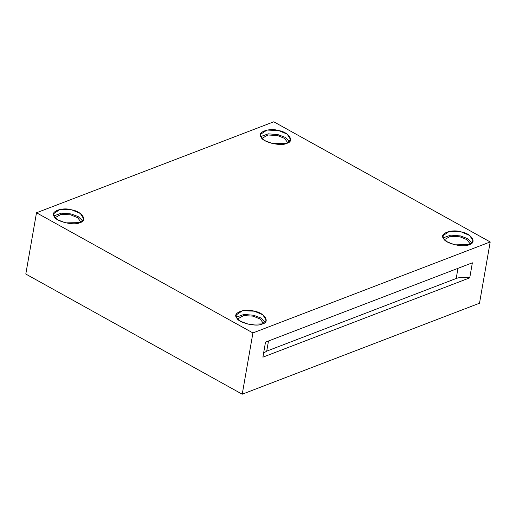 <?xml version="1.0" encoding="UTF-8"?>
<svg xmlns="http://www.w3.org/2000/svg" width="516" height="516" viewBox="0 0 516 516"><rect width="100%" height="100%" fill="white"/><g stroke="black" fill="none" stroke-linecap="round" stroke-linejoin="round"><path stroke-width="0.77" d="M263.47 323.474L260.135 318.991L253.117 316.134L243.571 315.611L237.592 318.952L243.571 315.611L253.117 316.134L260.135 318.991L263.47 323.474M265.224 322.21L260.625 317.888L253.55 315.231L243.907 314.444L236.367 317.179L243.907 314.444L253.55 315.231L260.625 317.888L265.224 322.21M262.431 323.932L266.243 320.307L262.838 314.786L254.259 311.187L242.572 310.671L236.051 315.037L236.754 317.895L240.617 321.3L248.041 324.158L262.431 323.932C257.039 327.273 238.179 322.835 236.754 317.895C231.877 313.006 244.739 308.078 254.259 311.187C264.521 312.735 270.526 322.1 262.431 323.932M81.012 222.17L77.677 217.694L70.66 214.837L61.107 214.308L55.128 217.655L61.107 214.308L70.66 214.837L77.677 217.694L81.012 222.17M82.766 220.912L78.161 216.585L71.092 213.934L61.443 213.147L53.909 215.875L61.443 213.147L71.092 213.934L78.161 216.585L82.766 220.912M79.974 222.635L83.785 219.01L80.38 213.489L71.795 209.883L60.114 209.367L53.593 213.734L54.296 216.597L58.16 220.003L65.577 222.86L79.974 222.635C74.581 225.976 55.722 221.532 54.296 216.597C49.42 211.708 62.281 206.781 71.795 209.883C82.063 211.431 88.068 220.803 79.974 222.635M287.87 142.855L284.535 138.372L277.511 135.521L267.965 134.992L261.986 138.34L267.965 134.992L277.511 135.521L284.535 138.372L287.87 142.855M289.624 141.597L285.019 137.269L277.95 134.612L268.301 133.831L260.761 136.559L268.301 133.831L277.95 134.612L285.019 137.269L289.624 141.597M286.832 143.319L290.643 139.688L287.238 134.166L278.653 130.567L266.972 130.051L260.451 134.418L261.154 137.275L265.018 140.687L272.435 143.538L286.832 143.319C281.439 146.654 262.573 142.216 261.154 137.275C256.278 132.393 269.139 127.458 278.653 130.567C288.921 132.115 294.926 141.487 286.832 143.319M470.328 244.152L466.993 239.676L459.975 236.818L450.423 236.289L444.45 239.637L450.423 236.289L459.975 236.818L466.993 239.676L470.328 244.152M472.082 242.894L467.483 238.566L460.407 235.915L450.765 235.128L443.225 237.857L450.765 235.128L460.407 235.915L467.483 238.566L472.082 242.894M469.289 244.616L473.101 240.985L469.695 235.47L461.117 231.865L449.43 231.349L442.909 235.715L443.612 238.579L447.475 241.985L454.899 244.842L469.289 244.616C463.897 247.957 445.037 243.513 443.612 238.579C438.735 233.69 451.597 228.762 461.117 231.865C471.379 233.413 477.384 242.784 469.289 244.616M262.889 357.162L469.741 277.84C464.394 276.95 459.879 277.163 456.202 278.479L266.727 351.132L263.592 353.125L266.727 351.132L456.202 278.479L457.969 268.333L456.202 278.479C459.879 277.163 464.394 276.95 469.741 277.84L472.366 262.812L265.508 342.127L262.889 357.162L265.508 342.127L472.366 262.812L469.741 277.84L262.889 357.162M268.494 340.986L266.727 351.132L268.494 340.986M252.924 332.93L242.23 394.205L479.506 303.227L490.2 241.952L252.924 332.93L490.2 241.952L273.77 121.795L36.494 212.773L252.924 332.93L36.494 212.773L25.8 274.048L242.23 394.205L25.8 274.048L36.494 212.773L273.77 121.795L490.2 241.952L479.506 303.227L242.23 394.205L252.924 332.93"/></g></svg>
